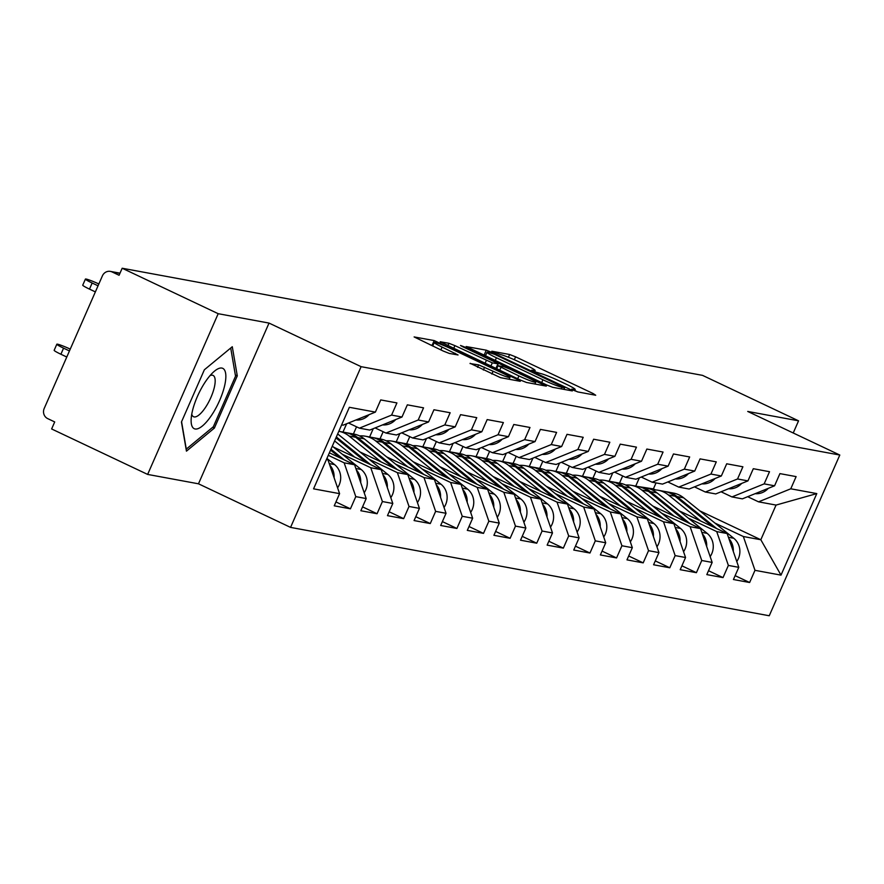<?xml version="1.0" encoding="UTF-8"?>
<svg xmlns="http://www.w3.org/2000/svg" width="884" height="884" viewBox="0 0 884 884"><rect width="100%" height="100%" fill="white"/><g stroke="black" fill="none" stroke-linecap="round" stroke-linejoin="round"><path stroke-width="1.33" d="M573.727 390.319L577.915 391.955L595.706 395.247L593.076 393.513L515.604 356.838L509.626 354.495L491.836 351.213L500.167 354.484A16.133 1.326 23.7 0 1 519.295 361.998L525.748 365.048A16.133 1.326 23.7 0 1 535.163 370.551A16.133 1.326 23.7 0 1 534.168 370.584L531.638 370.164L533.704 371.368L540.19 373.435A16.133 1.326 23.7 0 1 559.318 380.949L565.771 383.999A16.133 1.326 23.7 0 1 575.186 389.49A16.133 1.326 23.7 0 1 574.191 389.535L571.672 389.115L573.727 390.319M470.166 363.302L500.51 377.667L520.267 381.313L517.637 379.59L434.188 340.572L414.121 336.937L443.315 351.081L449.293 353.423L458.056 354.97L442.099 347.092A13.481 1.105 23.7 0 1 434.232 342.506A13.481 1.105 23.7 0 1 451.061 348.749L502.057 372.893A13.481 1.105 23.7 0 1 509.924 377.479A13.481 1.105 23.7 0 1 493.095 371.236L478.62 364.871L470.056 363.556M269.034 323.08L218.193 313.698L122.18 268.239L702.537 375.368L798.561 420.828L747.72 411.447L839.8 455.039L361.114 366.672L269.034 323.08L198.48 483.802L290.56 527.394L361.114 366.672M546.61 384.938L552.588 387.28L572.346 390.927L569.716 389.203L492.244 352.528L486.266 350.186L466.199 346.55L546.61 384.938M546.301 386.12L526.544 382.474L520.566 380.131L440.155 341.743L448.928 343.29L454.906 345.633L492.3 362.86L498.222 363.877L495.283 362.164L462.575 346.672L460.509 345.478L464.918 347.114L546.301 386.12M290.56 527.394L769.246 615.761L839.8 455.039M335.942 501.946L350.44 508.819L355.788 496.631L344.152 462.829L328.284 455.315M350.44 508.819L334.24 505.825L339.589 493.648L313.566 488.841L349.357 407.303L375.38 412.11L380.728 399.922L396.927 402.916L391.579 415.104L401.988 417.016L407.336 404.839L423.546 407.833L418.198 420.011L428.596 421.933L433.945 409.756L450.155 412.74L444.807 424.928L455.216 426.85L460.564 414.662L476.763 417.657L471.415 429.834L481.824 431.757L487.172 419.58L503.383 422.563L498.035 434.751L508.444 436.674L513.792 424.486L529.991 427.48L524.643 439.668L535.052 441.591L540.4 429.403L556.611 432.398L551.262 444.575L561.66 446.497L567.009 434.32L583.219 437.304L577.871 449.492L588.28 451.415L593.628 439.226L609.827 442.221L604.479 454.398L614.888 456.321L620.236 444.144L636.447 447.138L631.099 459.315L641.508 461.238L646.856 449.05L663.055 452.044L657.707 464.233L668.116 466.155L673.464 453.967L689.675 456.962L684.326 469.139L694.725 471.062L700.073 458.884L716.283 461.868L710.935 474.056L721.344 475.979L726.692 463.791L742.891 466.785L737.543 478.973L747.952 480.885L753.301 468.708L769.511 471.702L764.163 483.879L774.572 485.802L779.92 473.614L796.119 476.609L790.771 488.797L816.794 493.592L781.003 575.13L754.98 570.324L743.345 536.522L714.946 523.074M735.123 575.65L749.632 582.512L754.98 570.324M749.632 582.512L733.433 579.517L738.781 567.34L728.372 565.417L716.736 531.604L688.327 518.157M708.515 570.732L723.024 577.595L728.372 565.417M723.024 577.595L706.813 574.611L712.161 562.423L701.752 560.5L690.117 526.698L661.718 513.25M681.907 565.815L696.404 572.688L701.752 560.5M696.404 572.688L680.205 569.694L685.553 557.506L675.144 555.594L663.508 521.781L635.099 508.333M655.287 560.909L669.796 567.771L675.144 555.594M669.796 567.771L653.585 564.777L658.934 552.599L648.536 550.677L636.889 516.864L608.49 503.427M628.679 555.992L643.187 562.865L648.536 550.677M643.187 562.865L626.977 559.87L632.325 547.682L621.916 545.76L610.28 511.958L581.882 498.51M602.059 551.086L616.568 557.948L621.916 545.76M616.568 557.948L600.369 554.953L605.717 542.776L595.308 540.853L583.672 507.04L555.263 493.592M575.451 546.168L589.959 553.03L595.308 540.853M589.959 553.03L573.749 550.047L579.097 537.859L568.688 535.936L557.053 502.134L528.654 488.686M548.842 541.251L563.34 548.124L568.688 535.936M563.34 548.124L547.141 545.13L552.489 532.942L542.08 531.03L530.444 497.217L502.046 483.769M522.223 536.345L536.732 543.207L542.08 531.03M536.732 543.207L520.521 540.212L525.87 528.035L515.471 526.113L503.825 492.3L475.426 478.863M495.615 531.428L510.123 538.301L515.471 526.113M510.123 538.301L493.913 535.306L499.261 523.118L488.852 521.195L477.216 487.393L448.818 473.946M469.006 526.51L483.504 533.384L488.852 521.195M483.504 533.384L467.304 530.389L472.653 518.212L462.244 516.289L450.608 482.476L422.198 469.028M442.387 521.604L456.895 528.466L462.244 516.289M456.895 528.466L440.685 525.483L446.033 513.295L435.624 511.372L423.988 477.57L395.59 464.122M415.778 516.687L430.276 523.56L435.624 511.372M430.276 523.56L414.077 520.566L419.425 508.377L409.016 506.466L397.38 472.653L368.982 459.205M389.159 511.781L403.668 518.643L409.016 506.466M403.668 518.643L387.457 515.648L392.805 503.471L382.407 501.548L370.761 467.735L342.362 454.299M362.55 506.863L377.059 513.737L382.407 501.548M377.059 513.737L360.849 510.742L366.197 498.554L355.788 496.631M348.495 423.005L359.379 428.154L391.579 415.104M401.988 417.016L369.777 430.077L359.379 428.154M344.152 462.829L354.561 464.752L329.378 452.829M366.197 498.554L354.561 464.752M375.103 427.911L385.988 433.061L418.198 420.011M428.596 421.933L396.397 434.983L385.988 433.061M370.761 467.735L381.17 469.658L333.356 447.028M392.805 503.471L381.17 469.658M401.723 432.828L412.596 437.978L444.807 424.928M455.216 426.85L423.005 439.901L412.596 437.978M397.38 472.653L407.789 474.575L359.976 451.934M419.425 508.377L407.789 474.575M428.331 437.735L439.215 442.884L471.415 429.834M481.824 431.757L449.613 444.807L439.215 442.884M423.988 477.57L434.398 479.482L386.584 456.851M446.033 513.295L434.398 479.482M454.951 442.652L465.824 447.801L498.035 434.751M508.444 436.674L476.233 449.724L465.824 447.801M344.87 432.42L355.434 434.42M450.608 482.476L461.006 484.399L413.204 461.768M346.638 423.756L343.18 431.624M356.539 426.806L353.589 433.547M472.653 518.212L461.006 484.399M481.559 447.569L492.432 452.719L524.643 439.668M535.052 441.591L502.841 454.641L492.432 452.719M371.479 437.337L382.054 439.326M477.216 487.393L487.625 489.316L439.812 466.675M373.247 428.663L369.799 436.53M383.159 431.724L380.197 438.453M499.261 523.118L487.625 489.316M508.167 452.475L519.052 457.625L551.262 444.575M561.66 446.497L529.461 459.547L519.052 457.625M398.087 442.243L408.662 444.243M503.825 492.3L514.234 494.222L466.421 471.592M399.855 433.58L396.408 441.447M409.767 436.641L406.817 443.37M525.87 528.035L514.234 494.222M534.787 457.393L545.66 462.542L577.871 449.492M588.28 451.415L556.069 464.465L545.66 462.542M424.707 447.16L435.282 449.16M530.444 497.217L540.853 499.14L493.04 476.498M426.475 438.497L423.016 446.365M436.376 441.547L433.425 448.276M552.489 532.942L540.853 499.14M561.395 462.299L572.279 467.459L604.479 454.398M614.888 456.321L582.678 469.371L572.279 467.459M451.315 452.067L461.89 454.067M557.053 502.134L567.462 504.046L519.648 481.415M453.083 443.403L449.636 451.271M462.995 446.464L460.034 453.194M579.097 537.859L567.462 504.046M588.015 467.216L598.888 472.365L631.099 459.315M641.508 461.238L609.297 474.288L598.888 472.365M477.935 456.984L488.498 458.984M583.672 507.04L594.07 508.963L546.268 486.333M479.703 448.321L476.244 456.188M489.603 451.37L486.653 458.111M605.717 542.776L594.07 508.963M614.623 472.133L625.496 477.283L657.707 464.233M668.116 466.155L635.905 479.205L625.496 477.283M504.543 461.901L515.118 463.901M610.28 511.958L620.69 513.88L572.876 491.239M506.311 453.227L502.852 461.094M516.223 456.288L513.261 463.017M632.325 547.682L620.69 513.88M641.231 477.04L652.116 482.189L684.326 469.139M694.725 471.062L662.525 484.112L652.116 482.189M531.151 466.807L541.726 468.807M636.889 516.864L647.298 518.786L599.485 496.156M532.919 458.144L529.472 466.012M542.831 461.205L539.881 467.934M658.934 552.599L647.298 518.786M667.851 481.957L678.724 487.106L710.935 474.056M721.344 475.979L689.133 489.029L678.724 487.106M557.771 471.724L568.346 473.725M663.508 521.781L673.906 523.704L626.104 501.062M559.539 463.061L556.08 470.929M569.44 466.111L566.489 472.841M685.553 557.506L673.906 523.704M694.459 486.863L705.344 492.023L737.543 478.973M747.952 480.885L715.742 493.935L705.344 492.023M584.379 476.631L594.954 478.631M690.117 526.698L700.526 528.61L652.712 505.979M586.147 467.967L582.7 475.835M596.059 471.028L593.098 477.758M712.161 562.423L700.526 528.61M721.079 491.78L731.952 496.93L764.163 483.879M774.572 485.802L742.361 498.852L731.952 496.93M610.999 481.548L621.562 483.548M716.736 531.604L727.134 533.527L679.332 510.897M612.767 472.885L609.308 480.752M622.668 475.935L619.717 482.675M738.781 567.34L727.134 533.527M747.687 496.697L758.56 501.847L790.771 488.797M743.345 536.522L760.826 539.748L776.053 505.073L758.56 501.847M637.607 486.465L653.409 488.896L655.608 489.935M699.819 510.864L760.826 539.748L781.003 575.13M639.375 477.791L635.916 485.659M653.409 488.896L656.027 482.918M776.053 505.073L816.794 493.592M793.224 432.994L798.561 420.828M218.193 313.698L147.639 474.421L51.626 428.961L54.709 421.933L47.692 418.607A7.702 7.249 -79.5 0 1 44.2 408.463L102.411 275.852A7.702 7.249 -79.5 0 1 112.08 271.94L119.086 275.267L122.18 268.239M147.639 474.421L198.48 483.802M375.38 412.11L343.169 425.16L341.644 424.884M326.428 459.558L327.942 459.835L326.583 459.194M339.589 493.648L327.942 459.835M237.288 375.866L232.282 346.727L204.359 369.788L181.441 422.011L186.447 451.149L214.37 428.088L237.288 375.866L235.332 374.949M577.76 391.921L574.744 390.496M537.737 372.982L534.721 371.545M485.692 355.324L482.377 354.528M564.478 387.744L494.631 354.34L488.023 352.241A16.133 1.326 23.7 0 0 487.029 352.285A16.133 1.326 23.7 0 0 496.432 357.777L542.92 379.777A16.133 1.326 23.7 0 0 562.047 387.291L564.478 387.744L563.771 389.347M498.222 363.877L495.957 368.33M518.919 375.943A13.481 1.105 23.7 0 0 535.748 382.186A13.481 1.105 23.7 0 0 527.881 377.601L509.913 369.092L503.935 366.738L498.012 365.722L518.919 375.943L517.681 378.761M432.928 345.467L430.298 344.915M212.69 427.292L214.37 428.088M700.647 520.985L668.47 495.007A25.669 24.166 -79.5 0 0 663.807 492.079A25.669 24.166 -79.5 0 0 658.182 490.255A25.669 24.166 -79.5 0 0 652.326 489.946M712.891 526.787L675.033 496.222A25.669 24.166 -79.5 0 0 670.37 493.283A25.669 24.166 -79.5 0 0 664.746 491.471L658.182 490.255M716.714 528.588L677.078 496.598A25.669 24.166 -79.5 0 0 672.415 493.67A25.669 24.166 -79.5 0 0 666.79 491.847A25.669 24.166 -79.5 0 0 665.763 491.681M736.781 561.528A16.94 15.945 -79.5 0 0 733.764 538.268L683.652 497.814A25.669 24.166 -79.5 0 0 678.989 494.874A25.669 24.166 -79.5 0 0 673.365 493.062L666.79 491.847M733.278 551.373A16.94 15.945 -79.5 0 0 728.902 538.654M768.273 488.355A16.94 15.945 100.5 0 1 755.124 493.681M192.193 411.977A33.371 10.94 115.3 0 0 191.132 419.823A33.371 10.94 115.3 0 0 205.088 423.469A33.371 10.94 115.3 0 0 224.779 385.07A33.371 10.94 115.3 0 0 213.961 371.6A33.371 10.94 115.3 0 0 192.193 411.977M191.751 414.22A22.851 7.492 115.3 0 0 193.519 416.718A22.851 7.492 115.3 0 0 204.779 408.452A22.851 7.492 115.3 0 0 214.447 386.849A22.851 7.492 115.3 0 0 213.077 375.413A22.851 7.492 115.3 0 0 210.027 375.623M230.713 348.02L235.542 376.175L213.331 426.762L186.281 449.116L181.574 421.701M674.028 516.068L641.85 490.09A25.669 24.166 -79.5 0 0 637.187 487.161A25.669 24.166 -79.5 0 0 631.563 485.349A25.669 24.166 -79.5 0 0 625.717 485.029M686.282 521.869L648.425 491.305A25.669 24.166 -79.5 0 0 643.762 488.377A25.669 24.166 -79.5 0 0 638.138 486.554L631.563 485.349M690.106 523.682L650.469 491.681A25.669 24.166 -79.5 0 0 645.806 488.753A25.669 24.166 -79.5 0 0 640.182 486.94A25.669 24.166 -79.5 0 0 639.154 486.775M710.161 556.611A16.94 15.945 -79.5 0 0 707.156 533.361L657.033 492.896A25.669 24.166 -79.5 0 0 652.37 489.968A25.669 24.166 -79.5 0 0 646.745 488.145L640.182 486.94M706.67 546.456A16.94 15.945 -79.5 0 0 702.294 533.748M647.419 511.162L615.242 485.183A25.669 24.166 -79.5 0 0 610.579 482.255A25.669 24.166 -79.5 0 0 604.954 480.432A25.669 24.166 -79.5 0 0 599.098 480.123M659.674 516.963L621.806 486.399A25.669 24.166 -79.5 0 0 617.143 483.46A25.669 24.166 -79.5 0 0 611.518 481.647L604.954 480.432M663.486 518.764L623.861 486.775A25.669 24.166 -79.5 0 0 619.187 483.835A25.669 24.166 -79.5 0 0 613.562 482.023A25.669 24.166 -79.5 0 0 612.535 481.857M683.553 551.704A16.94 15.945 -79.5 0 0 680.547 528.444L630.425 487.99A25.669 24.166 -79.5 0 0 625.761 485.051A25.669 24.166 -79.5 0 0 620.137 483.239L613.562 482.023M680.05 541.549A16.94 15.945 -79.5 0 0 675.674 528.831M620.811 506.245L588.622 480.266A25.669 24.166 -79.5 0 0 583.959 477.338A25.669 24.166 -79.5 0 0 578.335 475.515A25.669 24.166 -79.5 0 0 572.489 475.205M633.054 512.046L595.197 481.482A25.669 24.166 -79.5 0 0 590.534 478.553A25.669 24.166 -79.5 0 0 584.91 476.73L578.335 475.515M636.878 513.858L597.241 481.857A25.669 24.166 -79.5 0 0 592.578 478.929A25.669 24.166 -79.5 0 0 586.954 477.106A25.669 24.166 -79.5 0 0 585.926 476.94M656.934 546.787A16.94 15.945 -79.5 0 0 653.928 523.538L603.816 483.073A25.669 24.166 -79.5 0 0 599.142 480.145A25.669 24.166 -79.5 0 0 593.518 478.321L586.954 477.106M653.442 536.632A16.94 15.945 -79.5 0 0 649.066 523.914M594.192 501.338L562.014 475.36A25.669 24.166 -79.5 0 0 557.351 472.421A25.669 24.166 -79.5 0 0 551.726 470.608A25.669 24.166 -79.5 0 0 545.87 470.288M606.446 507.129L568.578 476.564A25.669 24.166 -79.5 0 0 563.915 473.636A25.669 24.166 -79.5 0 0 558.29 471.824L551.726 470.608M610.258 508.941L570.633 476.951A25.669 24.166 -79.5 0 0 565.97 474.012A25.669 24.166 -79.5 0 0 560.346 472.2A25.669 24.166 -79.5 0 0 559.318 472.034M630.325 541.87A16.94 15.945 -79.5 0 0 627.32 518.621L577.197 478.156A25.669 24.166 -79.5 0 0 572.534 475.227A25.669 24.166 -79.5 0 0 566.909 473.404L560.346 472.2M626.833 531.726A16.94 15.945 -79.5 0 0 622.446 519.007M567.583 496.421L535.406 470.443A25.669 24.166 -79.5 0 0 530.743 467.514A25.669 24.166 -79.5 0 0 525.118 465.691A25.669 24.166 -79.5 0 0 519.262 465.382M579.827 502.222L541.969 471.658A25.669 24.166 -79.5 0 0 537.306 468.719A25.669 24.166 -79.5 0 0 531.682 466.907L525.118 465.691M583.65 504.024L544.014 472.034A25.669 24.166 -79.5 0 0 539.351 469.106A25.669 24.166 -79.5 0 0 533.726 467.282A25.669 24.166 -79.5 0 0 532.698 467.117M603.717 536.964A16.94 15.945 -79.5 0 0 600.7 513.703L550.588 473.249A25.669 24.166 -79.5 0 0 545.925 470.31A25.669 24.166 -79.5 0 0 540.301 468.498L533.726 467.282M600.214 526.809A16.94 15.945 -79.5 0 0 595.838 514.09M741.654 483.438A16.94 15.945 100.5 0 1 728.515 488.764M715.046 478.531A16.94 15.945 100.5 0 1 701.896 483.857M688.437 473.614A16.94 15.945 100.5 0 1 675.288 478.94M661.818 468.697A16.94 15.945 100.5 0 1 648.679 474.023M635.209 463.791A16.94 15.945 100.5 0 1 622.06 469.117M540.964 491.504L508.786 465.525A25.669 24.166 -79.5 0 0 504.123 462.597A25.669 24.166 -79.5 0 0 498.499 460.785A25.669 24.166 -79.5 0 0 492.653 460.465M553.218 497.305L515.361 466.741A25.669 24.166 -79.5 0 0 510.698 463.813A25.669 24.166 -79.5 0 0 505.073 461.989L498.499 460.785M557.042 499.117L517.405 467.117A25.669 24.166 -79.5 0 0 512.742 464.188A25.669 24.166 -79.5 0 0 507.118 462.376A25.669 24.166 -79.5 0 0 506.09 462.21M577.097 532.046A16.94 15.945 -79.5 0 0 574.092 508.797L523.969 468.332A25.669 24.166 -79.5 0 0 519.306 465.404A25.669 24.166 -79.5 0 0 513.681 463.581L507.118 462.376M573.606 521.891A16.94 15.945 -79.5 0 0 569.23 509.173M608.59 458.873A16.94 15.945 100.5 0 1 595.451 464.199M514.355 486.598L482.178 460.619A25.669 24.166 -79.5 0 0 477.515 457.691A25.669 24.166 -79.5 0 0 471.89 455.868A25.669 24.166 -79.5 0 0 466.034 455.558M526.61 492.399L488.742 461.835A25.669 24.166 -79.5 0 0 484.078 458.895A25.669 24.166 -79.5 0 0 478.454 457.083L471.89 455.868M530.422 494.2L490.797 462.21A25.669 24.166 -79.5 0 0 486.123 459.271A25.669 24.166 -79.5 0 0 480.498 457.459A25.669 24.166 -79.5 0 0 479.471 457.293M550.489 527.14A16.94 15.945 -79.5 0 0 547.483 503.88L497.361 463.426A25.669 24.166 -79.5 0 0 492.697 460.487A25.669 24.166 -79.5 0 0 487.073 458.674L480.498 457.459M546.986 516.985A16.94 15.945 -79.5 0 0 542.61 504.267M581.981 453.967A16.94 15.945 100.5 0 1 568.832 459.293M487.747 481.681L455.569 455.702A25.669 24.166 -79.5 0 0 450.895 452.774A25.669 24.166 -79.5 0 0 445.271 450.951A25.669 24.166 -79.5 0 0 439.425 450.641M499.99 487.482L462.133 456.918A25.669 24.166 -79.5 0 0 457.47 453.989A25.669 24.166 -79.5 0 0 451.846 452.166L445.271 450.951M503.814 489.294L464.177 457.293A25.669 24.166 -79.5 0 0 459.514 454.365A25.669 24.166 -79.5 0 0 453.89 452.542A25.669 24.166 -79.5 0 0 452.862 452.376M523.869 522.223A16.94 15.945 -79.5 0 0 520.864 498.974L470.752 458.509A25.669 24.166 -79.5 0 0 466.078 455.58A25.669 24.166 -79.5 0 0 460.453 453.757L453.89 452.542M520.378 512.068A16.94 15.945 -79.5 0 0 516.002 499.349M555.373 449.05A16.94 15.945 100.5 0 1 542.223 454.376M461.128 476.774L428.95 450.796A25.669 24.166 -79.5 0 0 424.287 447.856A25.669 24.166 -79.5 0 0 418.662 446.044A25.669 24.166 -79.5 0 0 412.806 445.724M473.382 482.565L435.514 452A25.669 24.166 -79.5 0 0 430.851 449.072A25.669 24.166 -79.5 0 0 425.226 447.26L418.662 446.044M477.194 484.377L437.569 452.387A25.669 24.166 -79.5 0 0 432.906 449.448A25.669 24.166 -79.5 0 0 427.281 447.636A25.669 24.166 -79.5 0 0 426.254 447.47M497.261 517.306A16.94 15.945 -79.5 0 0 494.255 494.057L444.133 453.591A25.669 24.166 -79.5 0 0 439.47 450.663A25.669 24.166 -79.5 0 0 433.845 448.84L427.281 447.636M493.769 507.162A16.94 15.945 -79.5 0 0 489.382 494.443M528.754 444.133A16.94 15.945 100.5 0 1 515.615 449.459M434.519 471.857L402.342 445.879A25.669 24.166 -79.5 0 0 397.678 442.95A25.669 24.166 -79.5 0 0 392.054 441.127A25.669 24.166 -79.5 0 0 386.197 440.818M446.763 477.658L408.905 447.094A25.669 24.166 -79.5 0 0 404.242 444.155A25.669 24.166 -79.5 0 0 398.618 442.343L392.054 441.127M450.586 479.459L410.949 447.47A25.669 24.166 -79.5 0 0 406.286 444.541A25.669 24.166 -79.5 0 0 400.662 442.718A25.669 24.166 -79.5 0 0 399.634 442.553M470.653 512.4A16.94 15.945 -79.5 0 0 467.636 489.139L417.524 448.685A25.669 24.166 -79.5 0 0 412.861 445.746A25.669 24.166 -79.5 0 0 407.237 443.934L400.662 442.718M467.15 502.245A16.94 15.945 -79.5 0 0 462.774 489.526M502.145 439.226A16.94 15.945 100.5 0 1 488.996 444.553M407.9 466.94L375.722 440.961A25.669 24.166 -79.5 0 0 371.059 438.033A25.669 24.166 -79.5 0 0 365.435 436.221A25.669 24.166 -79.5 0 0 359.589 435.9M420.154 472.741L382.297 442.177A25.669 24.166 -79.5 0 0 377.634 439.249A25.669 24.166 -79.5 0 0 372.009 437.425L365.435 436.221M423.977 474.553L384.341 442.553A25.669 24.166 -79.5 0 0 379.678 439.624A25.669 24.166 -79.5 0 0 374.054 437.812A25.669 24.166 -79.5 0 0 373.026 437.646M444.033 507.482A16.94 15.945 -79.5 0 0 441.028 484.233L390.905 443.768A25.669 24.166 -79.5 0 0 386.242 440.84A25.669 24.166 -79.5 0 0 380.617 439.017L374.054 437.812M440.541 497.327A16.94 15.945 -79.5 0 0 436.166 484.609M475.526 434.309A16.94 15.945 100.5 0 1 462.387 439.635M381.291 462.034L349.114 436.055A25.669 24.166 -79.5 0 0 344.451 433.116A25.669 24.166 -79.5 0 0 338.826 431.304L345.39 432.519A25.669 24.166 -79.5 0 1 351.014 434.331A25.669 24.166 -79.5 0 1 355.677 437.271L393.546 467.835M397.358 469.636L357.733 437.646A25.669 24.166 -79.5 0 0 353.059 434.707A25.669 24.166 -79.5 0 0 347.445 432.895A25.669 24.166 -79.5 0 0 346.406 432.729M417.425 502.576A16.94 15.945 -79.5 0 0 414.419 479.316L364.296 438.851A25.669 24.166 -79.5 0 0 359.633 435.923A25.669 24.166 -79.5 0 0 354.009 434.11L347.445 432.895M413.922 492.421A16.94 15.945 -79.5 0 0 409.546 479.703M448.917 429.403A16.94 15.945 100.5 0 1 435.768 434.729M387.314 487.504A16.94 15.945 -79.5 0 0 382.938 474.785M390.805 497.659A16.94 15.945 -79.5 0 0 387.8 474.41L337.688 433.945A25.669 24.166 -79.5 0 0 337.666 433.933L337.688 433.945M370.75 464.73L336.34 436.95M366.926 462.918L335.931 437.889M354.683 457.116L334.605 440.917M422.309 424.486A16.94 15.945 100.5 0 1 409.159 429.812M360.705 482.587A16.94 15.945 -79.5 0 0 356.318 469.879M364.197 492.742A16.94 15.945 -79.5 0 0 361.191 469.492L332.296 446.166M344.13 459.813L330.97 449.194M340.318 458L330.561 450.133M395.689 419.568A16.94 15.945 100.5 0 1 382.551 424.895M63.571 348.152L60.897 354.241A11.558 0.95 -156.3 0 1 54.156 350.307L56.83 344.219A11.558 0.95 23.7 0 0 63.571 348.152L69.449 350.937M70.256 349.103A11.558 0.95 23.7 0 0 56.83 344.219M334.086 477.68A16.94 15.945 -79.5 0 0 329.71 464.962M337.589 487.835A16.94 15.945 -79.5 0 0 334.572 464.575L326.925 458.409M60.897 354.241L66.775 357.026M98.853 283.974A11.558 0.95 23.7 0 0 85.416 279.079A11.558 0.95 23.7 0 0 92.157 283.024L89.483 289.112A11.558 0.95 -156.3 0 1 82.742 285.178L85.416 279.079M95.373 291.897L89.483 289.112M369.081 414.662A16.94 15.945 100.5 0 1 355.932 419.988M98.047 285.808L92.157 283.024M119.915 273.388L112.08 271.94M573.826 390.363L574.191 389.535M533.803 371.413L534.168 370.584M508.411 357.269L509.626 354.495M514.333 359.733L515.604 356.838M592.567 394.662L593.076 393.513M484.211 354.871L486.266 350.186M491.957 353.18L492.244 352.528M569.208 390.352L569.716 389.203M495.195 360.595L496.432 357.777M541.682 382.606L542.92 379.777M561.34 388.905L562.047 387.291M447.868 345.71L448.928 343.29M453.669 348.462L454.906 345.633M485.084 363.335L486.322 360.506M490.885 366.075L492.3 362.86M495.902 368.451L497.913 363.888M464.675 347.666L464.918 347.114M543.174 385.546L543.671 384.396M499.714 370.263L500.952 367.435M477.559 367.291L478.62 364.871M483.36 370.031L484.598 367.214M491.858 374.065L493.095 371.236M440.862 349.92L442.099 347.092M454.619 354.407L455.116 353.257M432.132 345.257L434.188 340.572M439.724 343.931L440.166 342.915M517.129 380.739L517.637 379.59M728.427 537.284L733.764 538.268M677.078 496.598L683.652 497.814M668.47 495.007L675.033 496.222M701.819 532.378L707.156 533.361M650.469 491.681L657.033 492.896M641.85 490.09L648.425 491.305M675.21 527.461L680.547 528.444M623.861 486.775L630.425 487.99M615.242 485.183L621.806 486.399M648.591 522.543L653.928 523.538M597.241 481.857L603.816 483.073M588.622 480.266L595.197 481.482M621.982 517.637L627.32 518.621M570.633 476.951L577.197 478.156M562.014 475.36L568.578 476.564M595.363 512.72L600.7 513.703M544.014 472.034L550.588 473.249M535.406 470.443L541.969 471.658M568.755 507.814L574.092 508.797M517.405 467.117L523.969 468.332M508.786 465.525L515.361 466.741M542.146 502.897L547.483 503.88M490.797 462.21L497.361 463.426M482.178 460.619L488.742 461.835M515.527 497.979L520.864 498.974M464.177 457.293L470.752 458.509M455.569 455.702L462.133 456.918M488.918 493.073L494.255 494.057M437.569 452.387L444.133 453.591M428.95 450.796L435.514 452M462.299 488.156L467.636 489.139M410.949 447.47L417.524 448.685M402.342 445.879L408.905 447.094M435.69 483.25L441.028 484.233M384.341 442.553L390.905 443.768M375.722 440.961L382.297 442.177M409.082 478.332L414.419 479.316M357.733 437.646L364.296 438.851M349.114 436.055L355.677 437.271M382.463 473.415L387.8 474.41M355.854 468.509L361.191 469.492M329.235 463.592L334.572 464.575M120.003 273.167L110.389 271.399M574.644 390.739L575.186 389.49M534.61 371.788L535.163 370.551M563.97 389.391L564.688 387.733M485.415 355.965L487.029 352.285M534.942 384.032L535.748 382.186M496.653 368.816L498.012 365.722M509.14 379.269L509.924 377.479M432.674 346.042L434.232 342.506"/></g></svg>
